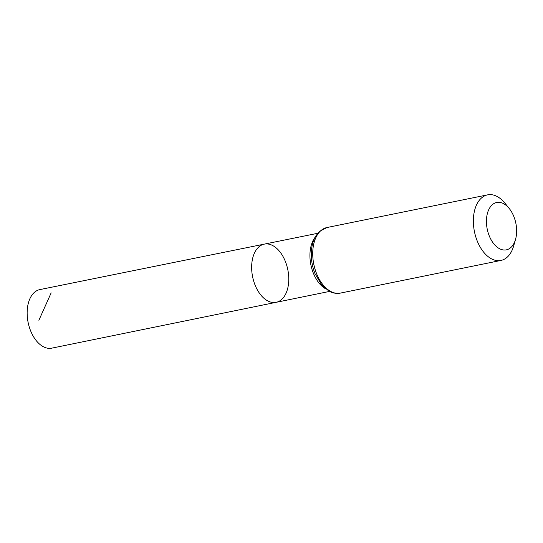 <?xml version="1.0" encoding="UTF-8"?>
<svg xmlns="http://www.w3.org/2000/svg" width="543" height="543" viewBox="0 0 543 543"><rect width="100%" height="100%" fill="white"/><g stroke="black" fill="none" stroke-linecap="round" stroke-linejoin="round"><path stroke-width="0.81" d="M276.136 302.322A29.695 17.953 -101.5 0 1 252.61 276.801A29.695 17.953 -101.5 0 1 264.298 244.126A29.695 17.953 -101.5 0 1 275.511 247.384A29.695 17.953 -101.5 0 1 288.767 278.607A29.695 17.953 -101.5 0 1 276.136 302.322A29.695 17.953 -101.5 0 1 252.61 276.801A29.695 17.953 -101.5 0 1 264.298 244.126L39.877 289.589A29.879 18.062 -101.5 0 0 27.15 313.44A29.879 18.062 -101.5 0 0 40.487 344.866A29.879 18.062 -101.5 0 0 51.789 348.144L329.547 291.415M505.852 205.139A24.163 14.607 -101.5 0 1 509.266 208.546A24.163 14.607 -101.5 0 1 515.538 239.375A24.163 14.607 -101.5 0 1 496.316 246.447A24.163 14.607 -101.5 0 1 487.2 214.241A24.163 14.607 -101.5 0 1 505.852 205.139M515.538 239.375L513.664 245.931A33.462 20.234 -101.5 0 1 500.945 260.436A33.462 20.234 -101.5 0 1 474.453 231.678A33.462 20.234 -101.5 0 1 487.607 194.856A33.462 20.234 -101.5 0 1 500.252 198.528A33.462 20.234 -101.5 0 1 504.983 203.238L509.266 208.546M51.157 292.874L38.879 320.282M325.501 288.74A29.648 17.926 -101.5 0 1 310.901 264.95A29.648 17.926 -101.5 0 1 315.049 237.339M340.305 293.111A33.462 20.234 -101.5 0 1 313.813 264.353A33.462 20.234 -101.5 0 1 326.967 227.531L319.596 231.345L315.965 235.743C313.338 240.04 311.818 245.205 311.397 251.239C310.929 258.889 312.137 266.369 315.028 273.672L321.734 285.014L328.99 291.123C329.988 291.672 333.843 294.062 340.305 293.111L500.945 260.436M317.723 233.3L264.298 244.126M487.607 194.856L326.967 227.531"/></g></svg>
